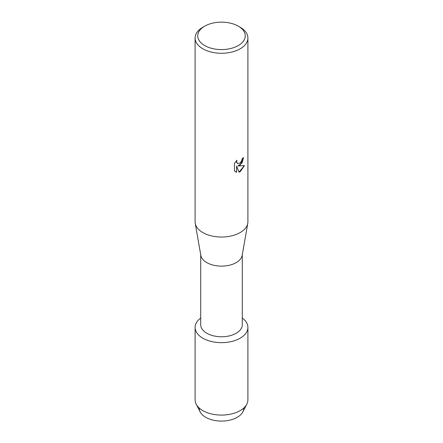 <?xml version="1.0" encoding="UTF-8"?>
<svg xmlns="http://www.w3.org/2000/svg" width="443" height="443" viewBox="0 0 443 443"><rect width="100%" height="100%" fill="white"/><g stroke="black" fill="none" stroke-linecap="round" stroke-linejoin="round"><path stroke-width="0.66" d="M243.739 408.053A22.244 12.841 180 0 1 237.226 417.328A22.244 12.841 180 0 1 212.834 420.075A22.244 12.841 180 0 1 199.261 408.053M242.288 254.725L242.288 324.769A20.788 12.005 180 0 1 236.202 333.252A20.788 12.005 180 0 1 213.543 335.855A20.788 12.005 180 0 1 200.712 324.769L200.712 254.725M240.167 338.192A26.403 15.245 180 0 1 203.996 338.823A26.403 15.245 180 0 1 200.712 318.019A26.403 15.245 180 0 0 195.097 327.41A26.403 15.245 180 0 0 211.4 341.492A26.403 15.245 180 0 0 240.167 338.192A26.403 15.245 180 0 0 242.288 318.019A26.403 15.245 180 0 1 247.903 327.41A26.403 15.245 180 0 1 240.167 338.192M238.301 26.17L240.167 27.244A26.403 15.245 180 0 1 247.903 38.026L247.903 221.788A26.403 15.245 180 0 1 247.77 223.316L242.188 255.323A20.788 12.005 180 0 1 236.202 262.61A20.788 12.005 180 0 1 214.517 265.429A20.788 12.005 180 0 1 200.812 255.323L195.23 223.316A26.403 15.245 180 0 1 195.097 221.788L195.097 38.026A26.403 15.245 180 0 1 202.833 27.244L204.699 26.17A23.761 13.716 180 0 1 238.301 26.17A23.761 13.716 180 0 1 238.301 45.568A23.761 13.716 180 0 1 204.699 45.568A23.761 13.716 180 0 1 204.699 26.17L202.833 27.244M247.77 223.316A26.403 15.245 180 0 1 240.167 232.564A26.403 15.245 180 0 1 212.634 236.147A26.403 15.245 180 0 1 195.23 223.316M239.054 172.177L236.617 166.042L236.617 172.244L234.497 170.998L234.497 163.345L236.944 160.222L236.612 161.745L237.52 163.55L240.167 163.046L241.895 160.311L242.149 158.721A26.403 15.245 0 0 0 243.628 157.536L240.167 165.101L237.908 165.964L244.481 165.588L240.167 171.701L239.054 172.172M247.903 38.026A26.403 15.245 180 0 1 240.167 48.802A26.403 15.245 180 0 1 211.4 52.108A26.403 15.245 180 0 1 195.097 38.026M243.578 157.581L241.967 163.035L237.908 165.964M237.498 163.539L236.806 162.802L236.562 161.717L236.844 160.322M235.471 171.779L236.573 172.216L236.617 166.042M239.037 172.139L244.42 165.599M247.903 327.41L247.903 399.841A26.403 15.245 180 0 1 246.801 404.193L242.814 411.912A22.244 12.841 180 0 1 237.226 417.328A22.244 12.841 180 0 1 200.186 411.912L196.199 404.193A26.403 15.245 180 0 1 195.097 399.841L195.097 327.41M246.801 404.193A26.403 15.245 180 0 1 240.167 410.617A26.403 15.245 180 0 1 196.199 404.193"/></g></svg>
